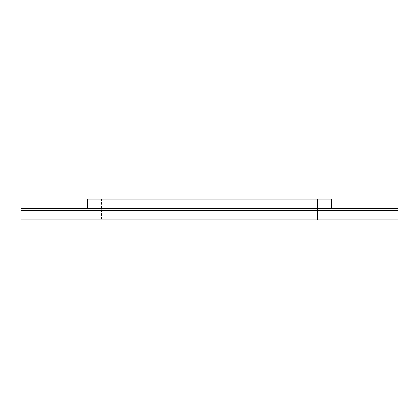 <?xml version="1.0" encoding="UTF-8"?>
<svg xmlns="http://www.w3.org/2000/svg" width="419" height="419" viewBox="0 0 419 419"><rect width="100%" height="100%" fill="white"/><g stroke="black" fill="none" stroke-linecap="round" stroke-linejoin="round"><path stroke-width="0.31" stroke-dasharray="2.1 1.57" d="M317.571 199.151L317.571 219.849L101.429 219.849L317.571 219.849L317.571 199.151L101.429 199.151L101.429 219.849L101.429 199.151L317.571 199.151M20.95 219.849L20.95 208.348L398.05 208.348L398.05 219.849L20.95 219.849M331.366 199.151L87.634 199.151L87.634 208.348L331.366 208.348L331.366 199.151M331.366 208.348L87.634 208.348M20.95 210.652L398.05 210.652"/><path stroke-width="0.63" d="M398.05 210.652L398.05 219.849L20.95 219.849L20.95 208.348L398.05 208.348L398.05 210.652L20.95 210.652M331.366 208.348L331.366 199.151L87.634 199.151L87.634 208.348"/></g></svg>
